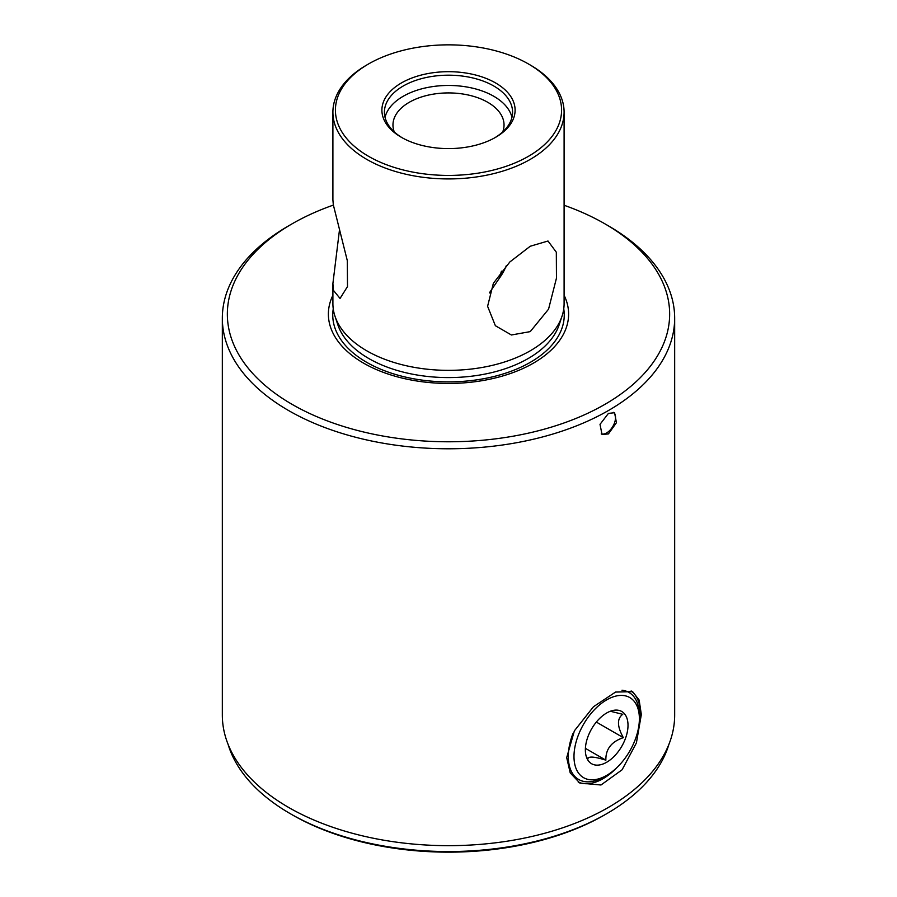 <?xml version="1.0" encoding="UTF-8"?>
<svg xmlns="http://www.w3.org/2000/svg" width="897" height="897" viewBox="0 0 897 897"><rect width="100%" height="100%" fill="white"/><g stroke="black" fill="none" stroke-linecap="round" stroke-linejoin="round"><path stroke-width="1.35" d="M586.145 756.093L587.815 759.322C587.726 756.093 593.747 756.373 605.867 760.163C605.587 749.174 611.406 741.673 623.337 737.659C617.069 726.357 616.878 718.575 622.765 714.315L610.33 711.254M607.28 761.889A30.162 17.413 120 0 0 627.709 729.609A30.162 17.413 120 0 0 614.288 710.222A30.162 17.413 120 0 0 606.08 713.35A30.162 17.413 120 0 0 586.761 757.909A30.162 17.413 120 0 0 607.28 761.889M574.002 757.55A46.24 26.697 120 0 0 606.686 775.378A46.24 26.697 120 0 0 639.382 718.744A46.24 26.697 120 0 0 639.37 717.69A46.24 26.697 120 0 0 605.767 700.411A46.24 26.697 120 0 0 574.002 757.55M621.991 690.219A50.266 29.018 -60 0 1 628.965 692.45A50.266 29.018 -60 0 1 639.359 714.315A50.266 29.018 -60 0 1 639.382 715.458L639.382 718.744M606.686 775.378L603.838 777.015A50.266 29.018 -60 0 1 578.711 779.504A50.266 29.018 -60 0 1 568.317 757.64A50.266 29.018 -60 0 1 572.891 733.679M585.405 748.356L605.867 760.163M596.337 722.074L623.337 737.659M601.237 433.901A12.569 7.254 120 0 0 606.652 432.903A12.569 7.254 120 0 0 614.613 422.599A12.569 7.254 120 0 0 613.716 412.34M608.424 413.405L600.015 424.348L602.022 434.473L608.424 433.924L616.43 422.734L614.591 412.71L608.424 413.405M502.735 131.904A55.536 32.068 0 0 0 504.036 124.986A55.536 32.068 0 0 0 469.759 95.362A55.536 32.068 0 0 0 409.234 102.314A55.536 32.068 0 0 0 392.964 124.986A55.536 32.068 0 0 0 394.265 131.904M528.468 63.979L530.239 64.999A115.601 66.737 180 0 1 564.101 112.192A115.601 66.737 180 0 1 530.239 159.386A115.601 66.737 180 0 1 404.267 173.85A115.601 66.737 180 0 1 332.899 112.192A115.601 66.737 180 0 1 366.761 64.999L368.532 63.967A113.089 65.29 0 0 0 368.532 63.979A113.089 65.29 0 0 0 368.532 156.302A113.089 65.29 0 0 0 528.468 156.302A113.089 65.29 0 0 0 528.468 63.979A113.089 65.29 0 0 0 368.532 63.967L366.761 64.999M530.239 246.249L548 241.013L556.319 252.214L556.465 278.126L548.549 309.185L530.239 331.621L511.402 334.985L495.368 325.712L487.598 306.303L493.372 283.284L509.866 261.946L530.239 246.249M564.101 112.192L564.101 303.612A115.601 66.737 180 0 1 562.004 316.26A115.601 66.737 180 0 1 530.239 350.805A115.601 66.737 180 0 1 414.627 367.422A115.601 66.737 180 0 1 334.996 316.26A115.601 66.737 180 0 1 332.899 303.612L332.899 283.519L339.537 229.453M564.101 205.256A221.144 127.677 180 0 1 604.881 223.813A221.144 127.677 180 0 1 604.87 404.379A221.144 127.677 180 0 1 292.13 404.379A221.144 127.677 180 0 1 292.119 223.813A221.144 127.677 180 0 1 333.37 205.088M604.881 223.813L608.435 225.865A226.167 130.581 180 0 1 608.435 225.865A226.167 130.581 180 0 1 674.667 318.2A226.167 130.581 180 0 1 608.424 410.534A226.167 130.581 180 0 1 288.576 410.534A226.167 130.581 180 0 1 222.333 318.2A226.167 130.581 180 0 1 288.565 225.865A226.167 130.581 180 0 1 288.576 225.865L292.119 223.813A221.144 127.677 180 0 1 292.13 223.813L288.565 225.865M564.101 295.259A120.12 69.349 180 0 1 533.435 363.128A120.12 69.349 180 0 1 387.751 373.926A120.12 69.349 180 0 1 332.899 295.259M385.037 117.316A64.079 37.001 180 0 1 403.19 96.293A64.079 37.001 180 0 1 468.851 87.368A64.079 37.001 180 0 1 511.963 117.316M494.684 137.835A64.079 37.001 0 0 0 512.579 112.192A64.079 37.001 0 0 0 473.022 78.005A64.079 37.001 0 0 0 403.19 86.034A64.079 37.001 0 0 0 384.421 112.192A64.079 37.001 0 0 0 402.316 137.835M495.593 137.331A66.591 38.448 180 0 1 401.408 137.331A66.591 38.448 180 0 1 401.408 82.95A66.591 38.448 180 0 1 495.593 82.95A66.591 38.448 180 0 1 495.593 137.331L495.593 137.331M332.899 112.192L332.899 199.953L333.336 204.875L347.307 260.646L347.498 286.558L340.053 298.454L333.336 290.236L332.899 283.519M228.107 744.42A223.656 129.123 0 0 0 290.348 813.725L292.13 814.756A221.144 127.677 0 0 0 292.13 814.756L292.119 814.756A221.144 127.677 0 0 0 604.881 814.756L606.652 813.725A223.656 129.123 0 0 0 668.893 744.42M292.119 814.756L290.348 813.725A223.656 129.123 0 0 0 606.652 813.725M674.667 318.2L674.667 715.077A226.167 130.581 180 0 1 535.049 835.724A226.167 130.581 180 0 1 288.576 807.412A226.167 130.581 180 0 1 222.333 715.077L222.333 318.2M637.621 731.986A52.777 30.464 120 0 0 640.413 714.012A52.777 30.464 120 0 0 631.14 690.937M566.702 757.629L574.372 730.842L593.466 706.735L615.566 692.058L632.62 691.665L639.135 700.041L641.333 714.539L636.399 742.94L622.103 769.783L600.979 784.998L579.854 783.07L570.223 772.9L566.702 757.629M578.195 782.027A52.777 30.464 120 0 0 617.271 767.227M489.347 292.938L499.293 278.328A35.185 20.317 120 0 0 506.413 265.467M499.293 278.328L501.434 271.186M563.742 308.837A115.747 66.827 180 0 1 530.34 362.31A115.747 66.827 180 0 1 399.277 375.529A115.747 66.827 180 0 1 333.258 308.837M562.004 316.26L559.134 324.86A112.674 65.044 180 0 1 528.165 358.531A112.674 65.044 180 0 1 415.49 374.733A112.674 65.044 180 0 1 337.866 324.86L334.996 316.26"/></g></svg>
